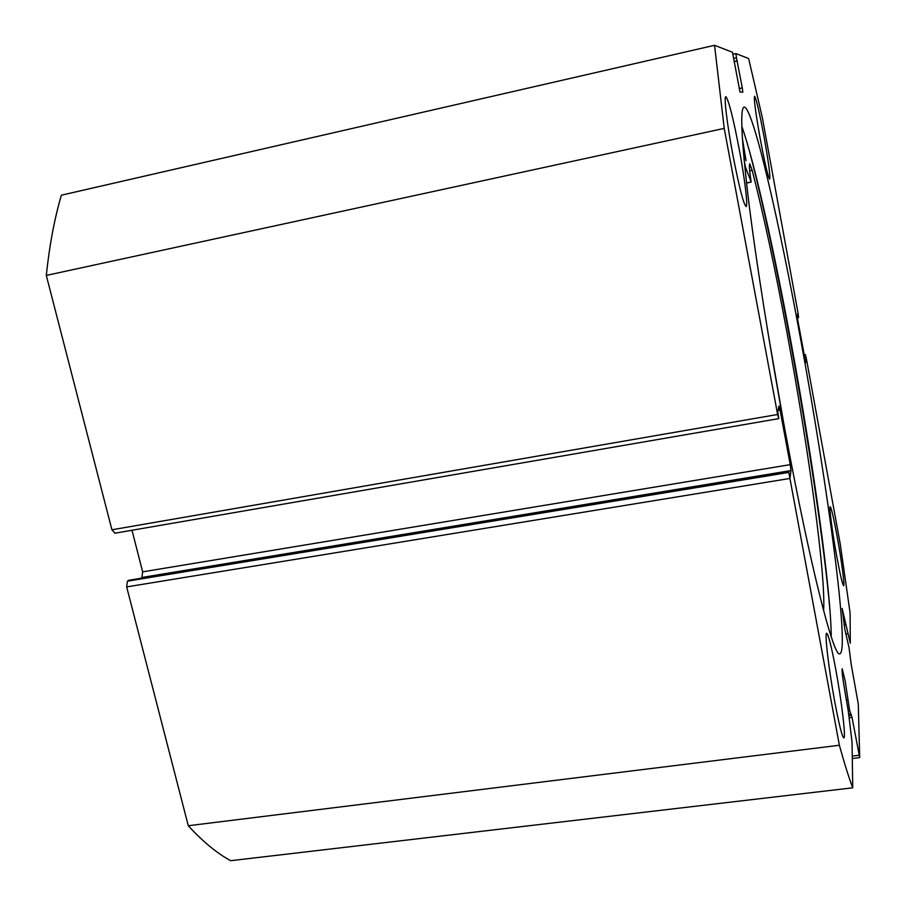 <?xml version="1.0" encoding="UTF-8"?>
<svg xmlns="http://www.w3.org/2000/svg" width="906" height="906" viewBox="0 0 906 906"><rect width="100%" height="100%" fill="white"/><g stroke="black" fill="none" stroke-linecap="round" stroke-linejoin="round"><path stroke-width="1.36" d="M789.579 478.504L126.67 586.918L127.44 581.176L788.82 472.411L839.386 745.253C844.585 764.064 849.047 778.243 852.739 787.812L852.048 742.308L848.412 711.901L845.139 692.626C842.727 678.854 841.753 670.904 842.184 668.764L845.083 680.531L849.613 710.327L852.025 717.416L859.703 757.609L858.299 704.166L851.187 664.325L849.081 647.915L844.822 629.16L842.138 608.481M805.661 362.627L806.181 359.172L805.423 355.027L806.17 357.576L840.258 544.144L850.088 612.909L850.292 643.158L842.161 608.481M845.717 624.88L844.109 625.106M847.993 700.089L846.566 700.281M831.255 636.861C830.836 587.711 812.727 459.92 791.266 343.544C774.29 251.155 754.698 162.854 741.776 126.172M785.728 434.019C810.508 567.586 833.497 656.68 839.681 653.872C850.145 652.841 827.858 486.907 801.097 341.743C779.353 222.242 753.169 108.188 744.336 107.044C739.817 107.157 741.21 138.063 748.503 199.75C756.068 261.222 770.225 350.781 785.728 434.019M739.387 150.102C733.248 118.018 728.741 100.215 725.876 96.704C723.724 95.821 726.918 123.216 732.648 153.726C738.922 186.16 743.384 203.771 746.034 206.523C748.209 207.112 744.913 179.637 739.387 150.102M764.064 136.84C759.477 112.389 756.317 98.856 754.585 96.24C753.735 98.743 755.627 112.967 760.236 138.901C764.879 163.556 768.016 176.976 769.647 179.161C770.451 176.41 768.594 162.299 764.064 136.84M835.513 668.107C831.425 646.431 828.503 634.834 826.748 633.305C824.324 631.652 828.843 670.417 835.106 703.588C839.228 725.242 842.116 736.669 843.769 737.88C846.215 738.968 841.504 699.93 835.513 668.107M837.065 536.012C833.69 517.847 831.402 508.085 830.213 506.703C828.831 505.707 832.308 532.32 836.816 556.737C840.224 574.925 842.489 584.597 843.611 585.74C844.992 586.465 841.436 559.715 837.065 536.012M805.706 362.615L797.778 320.203L797.223 316.194L797.801 313.34L798.571 317.519L798.084 313.272L762.32 117.553L748.639 58.528L735.921 53.59L736.453 57.803L733.86 58.392M739.126 88.584L742.286 87.882L736.453 57.803M742.286 87.882L742.829 92.152L740.021 92.072L732.467 52.254L714.551 45.3L724.222 128.392L777.631 414.484L778.764 418.549L777.767 411.868L779.001 405.945L780.055 410.033L778.073 410.373M790.236 464.642L790.983 470.576L141.914 577.462L142.638 571.856L790.236 464.642L780.055 410.033M788.82 472.411L790.032 477.564L790.983 470.576M852.739 787.812L230.69 860.7C216.885 853.214 202.751 841.561 188.278 825.728L126.67 586.918M788.922 471.63L128.777 580.27L127.44 581.176M141.914 577.462L140.679 578.311M131.993 530.248L142.638 571.856M115.039 533.102L111.925 529.795L777.631 414.484M714.551 45.3L61.382 195.198C54.519 218.403 49.49 245.152 46.297 275.424L111.925 529.795M46.297 275.424L724.222 128.392M839.386 745.253L188.278 825.728M852.263 756.08L859.013 755.253M859.703 757.609L852.297 758.503M804.188 355.254L805.423 355.027M804.947 359.399L806.181 359.172M797.371 317.746L798.571 317.519M734.12 61.472L737.008 60.815M734.143 61.631L737.325 60.917M742.342 138.267L746.023 160.679L743.135 149.082M783.599 422.547L767.778 331.494M823.611 610.667C825.955 575.57 808.582 449.229 787.337 334.518C775.208 268.878 763.498 214.156 752.184 170.339L749.749 163.839C749.002 164.246 749.443 170.192 751.074 181.698L745.355 166.829L744.064 159.569M749.5 151.223C762.637 201.608 776.249 264.96 790.315 341.29C808.492 439.897 824.335 545.514 830.021 610.859M752.184 170.339L749.715 170.872M735.921 53.59L733.045 54.247L735.91 53.601M852.025 717.416L849.307 717.756M804.109 354.869L805.491 354.62L804.12 354.903M848.186 710.508L849.613 710.327M850.406 714.041L848.775 714.245M848.967 715.536L851.493 715.208M847.62 633.736L845.762 633.996M745.355 166.829L744.789 166.942M751.074 182.015L746.51 182.967M114.643 533.249L778.707 418.64M751.108 182.083L746.521 183.046"/></g></svg>
